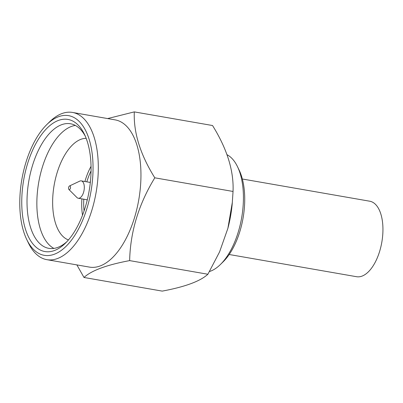 <?xml version="1.0" encoding="UTF-8"?>
<svg xmlns="http://www.w3.org/2000/svg" width="403" height="403" viewBox="0 0 403 403"><rect width="100%" height="100%" fill="white"/><g stroke="black" fill="none" stroke-linecap="round" stroke-linejoin="round"><path stroke-width="0.6" d="M68.989 189.566A1.914 0.947 -80.1 0 0 70.359 188.387A1.914 0.947 -80.1 0 0 70.077 185.984A1.914 0.947 -80.1 0 0 69.538 185.939A1.914 0.947 -80.1 0 0 68.596 187.612A1.914 0.947 -80.1 0 0 68.913 189.506A1.914 0.947 -80.1 0 0 68.989 189.566M68.913 189.506L76.918 197.51A8.816 4.362 -80.1 0 0 77.255 197.802A8.816 4.362 -80.1 0 0 78.247 198.241A8.816 4.362 -80.1 0 0 83.839 191.354A8.816 4.362 -80.1 0 0 82.262 181.31A8.816 4.362 -80.1 0 0 81.275 180.876A8.816 4.362 -80.1 0 0 79.779 181.113L69.538 185.939M91.048 170.973A39.277 19.435 -80.1 0 0 86.831 181.844M83.809 199.208A39.277 19.435 -80.1 0 0 84.096 210.865M90.443 181.33A39.277 19.435 -80.1 0 0 90.116 182.418M87.088 199.782A39.277 19.435 -80.1 0 0 87.028 200.916M209.489 271.526A60.354 29.862 -80.1 0 0 220.466 264.449A60.354 29.862 -80.1 0 0 237.508 166.696A60.354 29.862 -80.1 0 0 229.393 156.188A60.354 29.862 -80.1 0 0 227.03 154.707M220.466 264.449L223.222 261.733A56.521 27.968 -80.1 0 0 239.181 170.182L237.508 166.696M229.186 254.505L356.559 276.71A38.32 18.961 -80.1 0 0 380.88 246.777A38.32 18.961 -80.1 0 0 374.034 203.107A38.32 18.961 -80.1 0 0 369.722 201.208L242.349 179.003M91.038 166.368A43.111 21.329 -80.1 0 0 84.922 181.511M81.895 198.875A43.111 21.329 -80.1 0 0 82.529 215.197M86.166 138.34A51.73 25.596 -80.1 0 0 54.959 180.992A51.73 25.596 -80.1 0 0 64.666 237.886A51.73 25.596 -80.1 0 0 68.455 239.921M75.331 125.429A63.226 31.283 -80.1 0 0 39.192 179.814A63.226 31.283 -80.1 0 0 51.559 246.928A63.226 31.283 -80.1 0 0 53.891 248.404M85.315 136.239A63.226 31.283 -80.1 0 0 77.663 126.905A63.226 31.283 -80.1 0 0 70.55 123.771A63.226 31.283 -80.1 0 0 30.416 173.159A63.226 31.283 -80.1 0 0 41.716 245.21A63.226 31.283 -80.1 0 0 48.834 248.349A63.226 31.283 -80.1 0 0 66.943 241.614M75.472 122.749A67.059 33.182 -80.1 0 0 27.464 164.021A67.059 33.182 -80.1 0 0 37.348 248.223A67.059 33.182 -80.1 0 0 65.553 243.039A67.059 33.182 -80.1 0 0 84.489 134.421A67.059 33.182 -80.1 0 0 75.472 122.749M36.26 251.81A70.893 35.076 -80.1 0 0 87.008 208.18A70.893 35.076 -80.1 0 0 76.56 119.162A70.893 35.076 -80.1 0 0 46.743 124.643A70.893 35.076 -80.1 0 0 26.724 239.468A70.893 35.076 -80.1 0 0 36.26 251.81M26.724 239.468L28.401 242.959A74.721 36.97 -80.1 0 0 38.451 255.965A74.721 36.97 -80.1 0 0 46.859 259.673A74.721 36.97 -80.1 0 0 94.282 201.309A74.721 36.97 -80.1 0 0 80.927 116.15A74.721 36.97 -80.1 0 0 72.525 112.447A74.721 36.97 -80.1 0 0 49.504 121.928L46.743 124.643M46.859 259.673L89.506 267.108A74.721 36.97 -80.1 0 0 136.929 208.739A74.721 36.97 -80.1 0 0 123.575 123.585A74.721 36.97 -80.1 0 0 115.172 119.882L72.525 112.447M76.882 264.907L83.99 277.471C91.476 270.524 106.694 264.902 129.645 260.61C130.31 231.75 138.697 204.155 154.802 177.814C140.289 154.556 133.458 132.582 134.3 111.888L107.656 118.568M227.836 228.531A74.721 36.97 -80.1 0 0 227.987 227.962A74.721 36.97 -80.1 0 0 232.239 203.575L233.04 191.455C233.921 170.877 227.085 148.903 212.542 125.529L134.3 111.888M83.99 277.471L162.233 291.112C185.103 286.845 200.321 281.223 207.888 274.247L219.57 251.915L227.897 228.31L232.37 202.11M233.04 191.455L154.802 177.814M207.888 274.247L129.645 260.61M87.3 199.817L78.247 198.241M90.327 182.453L81.275 180.876M227.987 227.962L227.897 228.31"/></g></svg>
